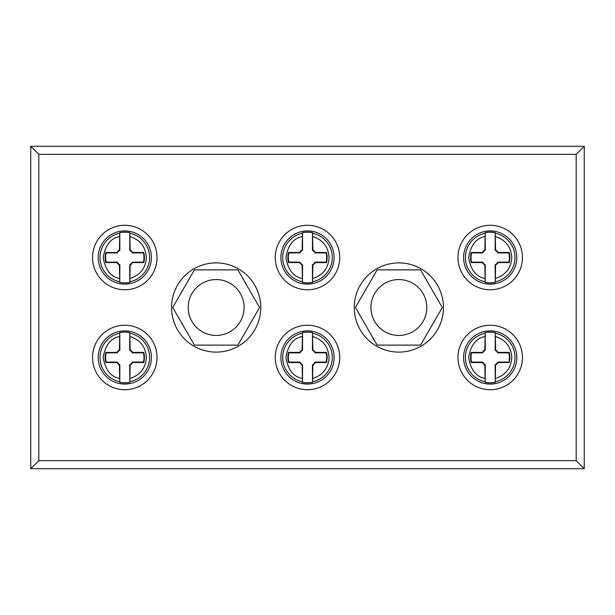 <?xml version="1.0" encoding="UTF-8"?>
<svg xmlns="http://www.w3.org/2000/svg" width="615" height="615" viewBox="0 0 615 615"><rect width="100%" height="100%" fill="white"/><g stroke="black" fill="none" stroke-linecap="round" stroke-linejoin="round"><path stroke-width="0.92" d="M98.185 257.524A26.606 26.606 0 0 1 124.791 230.917A26.606 26.606 0 0 1 151.398 257.524L151.398 257.524A26.606 26.606 0 0 1 124.791 284.13A26.606 26.606 0 0 1 98.185 257.524L98.185 257.524A26.606 26.606 0 0 1 124.791 230.917A26.606 26.606 0 0 1 151.398 257.524A26.606 26.606 0 0 1 124.791 284.13A26.606 26.606 0 0 1 98.185 257.524M280.894 257.524A26.606 26.606 0 0 1 307.5 230.917A26.606 26.606 0 0 1 334.106 257.524L334.106 257.524A26.606 26.606 0 0 1 307.5 284.13A26.606 26.606 0 0 1 280.894 257.524L280.894 257.524A26.606 26.606 0 0 1 307.5 230.917A26.606 26.606 0 0 1 334.106 257.524A26.606 26.606 0 0 1 307.5 284.13A26.606 26.606 0 0 1 280.894 257.524M280.894 357.476A26.606 26.606 0 0 1 307.5 330.87A26.606 26.606 0 0 1 334.106 357.476L334.106 357.476A26.606 26.606 0 0 1 307.5 384.083A26.606 26.606 0 0 1 280.894 357.476L280.894 357.476A26.606 26.606 0 0 1 307.5 330.87A26.606 26.606 0 0 1 334.106 357.476A26.606 26.606 0 0 1 307.5 384.083A26.606 26.606 0 0 1 280.894 357.476M463.602 357.476A26.606 26.606 0 0 1 490.209 330.87A26.606 26.606 0 0 1 516.815 357.476L516.815 357.476A26.606 26.606 0 0 1 490.209 384.083A26.606 26.606 0 0 1 463.602 357.476L463.602 357.476A26.606 26.606 0 0 1 490.209 330.87A26.606 26.606 0 0 1 516.815 357.476A26.606 26.606 0 0 1 490.209 384.083A26.606 26.606 0 0 1 463.602 357.476M98.185 357.476A26.606 26.606 0 0 1 124.791 330.87A26.606 26.606 0 0 1 151.398 357.476L151.398 357.476A26.606 26.606 0 0 1 124.791 384.083A26.606 26.606 0 0 1 98.185 357.476L98.185 357.476A26.606 26.606 0 0 1 124.791 330.87A26.606 26.606 0 0 1 151.398 357.476A26.606 26.606 0 0 1 124.791 384.083A26.606 26.606 0 0 1 98.185 357.476M463.602 257.524A26.606 26.606 0 0 1 490.209 230.917A26.606 26.606 0 0 1 516.815 257.524L516.815 257.524A26.606 26.606 0 0 1 490.209 284.13A26.606 26.606 0 0 1 463.602 257.524L463.602 257.524A26.606 26.606 0 0 1 490.209 230.917A26.606 26.606 0 0 1 516.815 257.524A26.606 26.606 0 0 1 490.209 284.13A26.606 26.606 0 0 1 463.602 257.524M129.811 282.446L129.711 264.888A8.856 8.856 0 0 0 132.356 262.136L132.602 262.59A9.31 9.31 0 0 1 130.165 265.119L129.811 282.446A25.423 25.423 0 0 1 119.771 282.446L119.418 265.119A9.31 9.31 0 0 1 116.981 262.59L117.227 262.136A8.856 8.856 0 0 0 119.871 264.888L119.771 282.446M312.52 282.446L312.42 264.888A8.856 8.856 0 0 0 315.065 262.136L315.311 262.59A9.31 9.31 0 0 1 312.874 265.119L312.52 282.446A25.423 25.423 0 0 1 302.48 282.446L302.126 265.119A9.31 9.31 0 0 1 299.69 262.59L299.936 262.136A8.856 8.856 0 0 0 302.58 264.888L302.48 282.446M312.52 382.399L312.42 364.841A8.856 8.856 0 0 0 315.065 362.089L315.311 362.535A9.31 9.31 0 0 1 312.874 365.072L312.52 382.399A25.423 25.423 0 0 1 302.48 382.399L302.126 365.072A9.31 9.31 0 0 1 299.69 362.535L299.936 362.089A8.856 8.856 0 0 0 302.58 364.841L302.48 382.399M495.229 382.399L495.129 364.841A8.856 8.856 0 0 0 497.773 362.089L498.019 362.535A9.31 9.31 0 0 1 495.582 365.072L495.229 382.399A25.423 25.423 0 0 1 485.189 382.399L484.835 365.072A9.31 9.31 0 0 1 482.398 362.535L482.644 362.089A8.856 8.856 0 0 0 485.289 364.841L485.189 382.399M129.811 382.399L129.711 364.841A8.856 8.856 0 0 0 132.356 362.089L132.602 362.535A9.31 9.31 0 0 1 130.165 365.072L129.811 382.399A25.423 25.423 0 0 1 119.771 382.399L119.418 365.072A9.31 9.31 0 0 1 116.981 362.535L117.227 362.089A8.856 8.856 0 0 0 119.871 364.841L119.771 382.399M495.229 282.446L495.129 264.888A8.856 8.856 0 0 0 497.773 262.136L498.019 262.59A9.31 9.31 0 0 1 495.582 265.119L495.229 282.446A25.423 25.423 0 0 1 485.189 282.446L484.835 265.119A9.31 9.31 0 0 1 482.398 262.59L482.644 262.136A8.856 8.856 0 0 0 485.289 264.888L485.189 282.446M398.851 335.444A27.944 27.944 0 0 1 370.914 307.5A27.944 27.944 0 0 1 398.851 279.556A27.944 27.944 0 0 1 426.795 307.5A27.944 27.944 0 0 1 398.851 335.444M216.149 335.444A27.944 27.944 0 0 1 188.205 307.5A27.944 27.944 0 0 1 216.149 279.556A27.944 27.944 0 0 1 244.086 307.5A27.944 27.944 0 0 1 216.149 335.444M398.851 262.897A44.603 44.603 0 0 0 354.255 307.5A44.603 44.603 0 0 0 398.851 352.103A44.603 44.603 0 0 0 443.453 307.5A44.603 44.603 0 0 0 398.851 262.897M216.149 262.897A44.603 44.603 0 0 0 171.547 307.5A44.603 44.603 0 0 0 216.149 352.103A44.603 44.603 0 0 0 260.745 307.5A44.603 44.603 0 0 0 216.149 262.897M124.791 225.282A32.241 32.241 0 0 0 92.55 257.524A32.241 32.241 0 0 0 124.791 289.765A32.241 32.241 0 0 0 157.033 257.524A32.241 32.241 0 0 0 124.791 225.282M307.5 225.282A32.241 32.241 0 0 0 275.259 257.524A32.241 32.241 0 0 0 307.5 289.765A32.241 32.241 0 0 0 339.741 257.524A32.241 32.241 0 0 0 307.5 225.282M307.5 325.235A32.241 32.241 0 0 0 275.259 357.476A32.241 32.241 0 0 0 307.5 389.718A32.241 32.241 0 0 0 339.741 357.476A32.241 32.241 0 0 0 307.5 325.235M490.209 325.235A32.241 32.241 0 0 0 457.967 357.476A32.241 32.241 0 0 0 490.209 389.718A32.241 32.241 0 0 0 522.45 357.476A32.241 32.241 0 0 0 490.209 325.235M124.791 325.235A32.241 32.241 0 0 0 92.55 357.476A32.241 32.241 0 0 0 124.791 389.718A32.241 32.241 0 0 0 157.033 357.476A32.241 32.241 0 0 0 124.791 325.235M490.209 225.282A32.241 32.241 0 0 0 457.967 257.524A32.241 32.241 0 0 0 490.209 289.765A32.241 32.241 0 0 0 522.45 257.524A32.241 32.241 0 0 0 490.209 225.282M116.981 262.59L105.818 262.59A19.642 19.642 0 0 1 105.818 252.465L116.981 252.465A9.31 9.31 0 0 1 119.418 249.928L119.771 232.601A25.423 25.423 0 0 1 129.811 232.601L130.165 249.928A9.31 9.31 0 0 1 132.602 252.465L143.764 252.465A19.642 19.642 0 0 1 143.764 262.59L132.602 262.59M299.69 262.59L288.527 262.59A19.642 19.642 0 0 1 288.527 252.465L299.69 252.465A9.31 9.31 0 0 1 302.126 249.928L302.48 232.601A25.423 25.423 0 0 1 312.52 232.601L312.874 249.928A9.31 9.31 0 0 1 315.311 252.465L326.473 252.465A19.642 19.642 0 0 1 326.473 262.59L315.311 262.59M299.69 362.535L288.527 362.535A19.642 19.642 0 0 1 288.527 352.41L299.69 352.41A9.31 9.31 0 0 1 302.126 349.881L302.48 332.554A25.423 25.423 0 0 1 312.52 332.554L312.874 349.881A9.31 9.31 0 0 1 315.311 352.41L326.473 352.41A19.642 19.642 0 0 1 326.473 362.535L315.311 362.535M482.398 362.535L471.236 362.535A19.642 19.642 0 0 1 471.236 352.41L482.398 352.41A9.31 9.31 0 0 1 484.835 349.881L485.189 332.554A25.423 25.423 0 0 1 495.229 332.554L495.582 349.881A9.31 9.31 0 0 1 498.019 352.41L509.182 352.41A19.642 19.642 0 0 1 509.182 362.535L498.019 362.535M116.981 362.535L105.818 362.535A19.642 19.642 0 0 1 105.818 352.41L116.981 352.41A9.31 9.31 0 0 1 119.418 349.881L119.771 332.554A25.423 25.423 0 0 1 129.811 332.554L130.165 349.881A9.31 9.31 0 0 1 132.602 352.41L143.764 352.41A19.642 19.642 0 0 1 143.764 362.535L132.602 362.535M482.398 262.59L471.236 262.59A19.642 19.642 0 0 1 471.236 252.465L482.398 252.465A9.31 9.31 0 0 1 484.835 249.928L485.189 232.601A25.423 25.423 0 0 1 495.229 232.601L495.582 249.928A9.31 9.31 0 0 1 498.019 252.465L509.182 252.465A19.642 19.642 0 0 1 509.182 262.59L498.019 262.59M105.818 262.59L106.164 262.136L117.227 262.136M105.818 252.465L106.164 252.911A19.188 19.188 0 0 0 106.164 262.136M288.527 262.59L288.873 262.136L299.936 262.136M288.527 252.465L288.873 252.911A19.188 19.188 0 0 0 288.873 262.136M288.527 362.535L288.873 362.089L299.936 362.089M288.527 352.41L288.873 352.864A19.188 19.188 0 0 0 288.873 362.089M471.236 362.535L471.582 362.089L482.644 362.089M471.236 352.41L471.582 352.864A19.188 19.188 0 0 0 471.582 362.089M105.818 362.535L106.164 362.089L117.227 362.089M105.818 352.41L106.164 352.864A19.188 19.188 0 0 0 106.164 362.089M471.236 262.59L471.582 262.136L482.644 262.136M471.236 252.465L471.582 252.911A19.188 19.188 0 0 0 471.582 262.136M485.189 232.601L485.289 250.159L484.835 249.928M485.289 250.159A8.856 8.856 0 0 0 482.644 252.911L471.582 252.911M482.398 252.465L482.644 252.911M484.835 265.119L485.289 264.888M497.773 262.136L508.836 262.136A19.188 19.188 0 0 0 508.836 252.911L497.773 252.911A8.856 8.856 0 0 0 495.129 250.159L495.229 232.601M495.129 250.159L495.582 249.928M497.773 252.911L498.019 252.465M508.836 252.911L509.182 252.465M508.836 262.136L509.182 262.59M495.129 264.888L495.582 265.119M119.771 332.554L119.871 350.112L119.418 349.881M119.871 350.112A8.856 8.856 0 0 0 117.227 352.864L106.164 352.864M116.981 352.41L117.227 352.864M119.418 365.072L119.871 364.841M132.356 362.089L143.418 362.089A19.188 19.188 0 0 0 143.418 352.864L132.356 352.864A8.856 8.856 0 0 0 129.711 350.112L129.811 332.554M129.711 350.112L130.165 349.881M132.356 352.864L132.602 352.41M143.418 352.864L143.764 352.41M143.418 362.089L143.764 362.535M129.711 364.841L130.165 365.072M485.189 332.554L485.289 350.112L484.835 349.881M485.289 350.112A8.856 8.856 0 0 0 482.644 352.864L471.582 352.864M482.398 352.41L482.644 352.864M484.835 365.072L485.289 364.841M497.773 362.089L508.836 362.089A19.188 19.188 0 0 0 508.836 352.864L497.773 352.864A8.856 8.856 0 0 0 495.129 350.112L495.229 332.554M495.129 350.112L495.582 349.881M497.773 352.864L498.019 352.41M508.836 352.864L509.182 352.41M508.836 362.089L509.182 362.535M495.129 364.841L495.582 365.072M302.48 332.554L302.58 350.112L302.126 349.881M302.58 350.112A8.856 8.856 0 0 0 299.936 352.864L288.873 352.864M299.69 352.41L299.936 352.864M302.126 365.072L302.58 364.841M315.065 362.089L326.127 362.089A19.188 19.188 0 0 0 326.127 352.864L315.065 352.864A8.856 8.856 0 0 0 312.42 350.112L312.52 332.554M312.42 350.112L312.874 349.881M315.065 352.864L315.311 352.41M326.127 352.864L326.473 352.41M326.127 362.089L326.473 362.535M312.42 364.841L312.874 365.072M302.48 232.601L302.58 250.159L302.126 249.928M302.58 250.159A8.856 8.856 0 0 0 299.936 252.911L288.873 252.911M299.69 252.465L299.936 252.911M302.126 265.119L302.58 264.888M315.065 262.136L326.127 262.136A19.188 19.188 0 0 0 326.127 252.911L315.065 252.911A8.856 8.856 0 0 0 312.42 250.159L312.52 232.601M312.42 250.159L312.874 249.928M315.065 252.911L315.311 252.465M326.127 252.911L326.473 252.465M326.127 262.136L326.473 262.59M312.42 264.888L312.874 265.119M119.771 232.601L119.871 250.159L119.418 249.928M119.871 250.159A8.856 8.856 0 0 0 117.227 252.911L106.164 252.911M116.981 252.465L117.227 252.911M119.418 265.119L119.871 264.888M132.356 262.136L143.418 262.136A19.188 19.188 0 0 0 143.418 252.911L132.356 252.911A8.856 8.856 0 0 0 129.711 250.159L129.811 232.601M129.711 250.159L130.165 249.928M132.356 252.911L132.602 252.465M143.418 252.911L143.764 252.465M143.418 262.136L143.764 262.59M129.711 264.888L130.165 265.119M495.129 232.685A25.323 25.323 0 0 0 485.289 232.685M485.289 282.362A25.323 25.323 0 0 0 495.129 282.362M129.711 332.638A25.323 25.323 0 0 0 119.871 332.638M119.871 382.315A25.323 25.323 0 0 0 129.711 382.315M495.129 332.638A25.323 25.323 0 0 0 485.289 332.638M485.289 382.315A25.323 25.323 0 0 0 495.129 382.315M312.42 332.638A25.323 25.323 0 0 0 302.58 332.638M302.58 382.315A25.323 25.323 0 0 0 312.42 382.315M312.42 232.685A25.323 25.323 0 0 0 302.58 232.685M302.58 282.362A25.323 25.323 0 0 0 312.42 282.362M129.711 232.685A25.323 25.323 0 0 0 119.871 232.685M119.871 282.362A25.323 25.323 0 0 0 129.711 282.362M576.186 154.35L576.186 460.65L38.814 460.65L38.814 154.35L576.186 154.35L584.25 146.285L584.25 468.715L30.75 468.715L30.75 146.285L38.814 154.35M237.867 345.115L194.425 345.115L172.707 307.5L194.425 269.885L237.867 269.885L259.584 307.5L237.867 345.115M377.133 345.115L355.416 307.5L377.133 269.885L420.575 269.885L442.293 307.5L420.575 345.115L377.133 345.115M38.814 460.65L30.75 468.715M576.186 460.65L584.25 468.715M30.75 146.285L584.25 146.285M130.065 233.293A24.8 24.8 0 0 1 130.065 281.755M130.165 236.614C140.266 239.942 145.67 246.915 146.378 257.524C145.67 268.132 140.266 275.105 130.165 278.434M312.774 233.293A24.8 24.8 0 0 1 312.774 281.755M312.874 236.614C322.975 239.942 328.379 246.915 329.087 257.524C328.379 268.132 322.975 275.105 312.874 278.434M312.774 333.245A24.8 24.8 0 0 1 312.774 381.707M312.874 336.566C322.975 339.895 328.379 346.868 329.087 357.476C328.379 368.085 322.975 375.058 312.874 378.386M495.482 333.245A24.8 24.8 0 0 1 495.482 381.707M495.582 336.566C505.684 339.895 511.088 346.868 511.795 357.476C511.088 368.085 505.684 375.058 495.582 378.386M130.065 333.245A24.8 24.8 0 0 1 130.065 381.707M130.165 336.566C140.266 339.895 145.67 346.868 146.378 357.476C145.67 368.085 140.266 375.058 130.165 378.386M495.482 233.293A24.8 24.8 0 0 1 495.482 281.755M495.582 236.614C505.684 239.942 511.088 246.915 511.795 257.524C511.088 268.132 505.684 275.105 495.582 278.434M484.835 278.434C476.125 276.812 470.721 269.847 468.622 257.524C470.721 245.201 476.125 238.236 484.835 236.614M119.418 378.386C110.708 376.764 105.303 369.8 103.205 357.476C105.303 345.153 110.708 338.189 119.418 336.566M484.835 378.386C476.125 376.764 470.721 369.8 468.622 357.476C470.721 345.153 476.125 338.189 484.835 336.566M302.126 378.386C293.417 376.764 288.012 369.8 285.914 357.476C288.012 345.153 293.417 338.189 302.126 336.566M302.126 278.434C293.417 276.812 288.012 269.847 285.914 257.524C288.012 245.201 293.417 238.236 302.126 236.614M119.418 278.434C110.708 276.812 105.303 269.847 103.205 257.524C105.303 245.201 110.708 238.236 119.418 236.614M484.935 281.755A24.8 24.8 0 0 1 484.935 233.293M119.518 381.707A24.8 24.8 0 0 1 119.518 333.245M484.935 381.707A24.8 24.8 0 0 1 484.935 333.245M302.226 381.707A24.8 24.8 0 0 1 302.226 333.245M302.226 281.755A24.8 24.8 0 0 1 302.226 233.293M119.518 281.755A24.8 24.8 0 0 1 119.518 233.293"/></g></svg>
